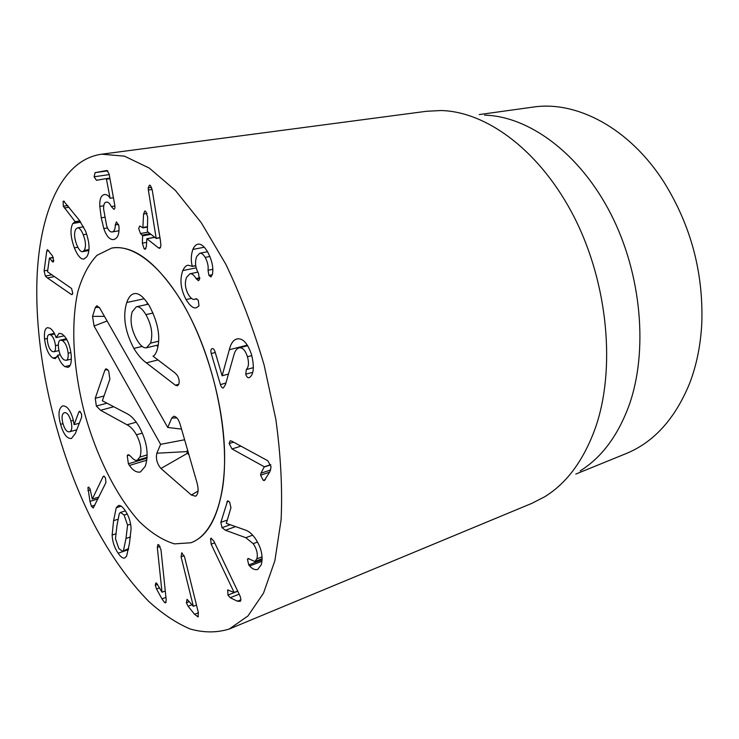 <?xml version="1.0" encoding="UTF-8"?>
<svg xmlns="http://www.w3.org/2000/svg" width="739" height="739" viewBox="0 0 739 739"><rect width="100%" height="100%" fill="white"/><g stroke="black" fill="none" stroke-linecap="round" stroke-linejoin="round"><path stroke-width="1.11" d="M225.395 530.242L222.005 527.683L220.85 522.353L227.612 500.811L229.672 502.151L230.947 507.739L226.319 523.36L244.489 529.734C248.175 530.741 251.666 533.493 254.964 537.992C261.255 547.239 263.352 556.162 261.255 564.772L257.68 569.455C255.066 570.175 252.368 569.021 249.588 566L248.738 564.919L247.473 559.284L248.092 558.499L254.863 561.529L256.858 558.86C258.05 554.102 256.83 549.031 253.191 543.664L245.773 537.696L225.395 530.242L235.492 526.639M253.191 543.664L257.523 542.056M256.858 558.86L262.105 556.864M249.588 566L261.994 561.252M220.85 522.353L227.289 520.09M211.151 544.163L210.578 538.574L210.994 538.26L213.793 541.003L239.695 595.301C240.997 598.276 241.2 600.28 240.286 601.324L237.339 601.195L230.226 597.703L227.935 595.089L227.751 589.971L234.134 592.484L211.151 544.163L214.689 542.879M234.134 592.484L237.681 591.089L234.069 592.558M227.492 590.147L228.074 589.916M227.935 595.089L237.746 591.209M237.339 601.195L240.849 599.791M181.064 556.79L181.794 552.754L184.584 557.067L198.366 612.668L198.034 616.788L194.56 614.303L188.094 606.248L186.357 602.728L187.078 599.32L193.341 606.322L181.064 556.79L184.15 555.663M193.341 606.322L196.482 605.084M186.357 602.728L189.36 601.555M194.56 614.303L198.385 612.779M157.305 547.359L157.924 544.541L158.756 544.735L160.982 549.742L166.21 599.994L165.619 602.848L164.658 602.581L161.961 598.904L156.529 588.974L155.282 585.279L155.79 582.979L156.603 583.173L162.017 592.216L157.305 547.359L160.058 546.38M162.017 592.216L165.277 590.978M155.282 585.279L157.61 584.41M161.961 598.904L165.942 597.38M69.558 431.788C71.997 430.717 72.45 427.124 70.907 420.99C69.096 415.032 66.916 412.27 64.367 412.695L64.265 412.722C61.864 413.905 61.429 417.517 62.954 423.567C64.764 429.516 66.963 432.25 69.558 431.788L76.773 429.793M70.907 420.99L73.364 420.325M78.805 412.094L79.507 411.253L81.567 413.96L81.623 417.267L75.332 433.516L71.443 438.486C67.073 438.929 63.452 434.209 60.589 424.334C57.956 414.459 58.603 408.344 62.529 405.988L62.75 405.923C66.88 405.619 70.297 409.951 73.004 418.939L74.122 424.648L78.805 412.094L80.459 411.651M74.122 424.648L79.313 423.225M55.49 345.63C54.741 340.125 53.116 336.531 50.621 334.85L49.116 334.518C47.702 334.887 47.13 336.975 47.407 340.79C48.127 346.12 49.725 349.667 52.192 351.431L53.781 351.792C55.176 351.459 55.739 349.399 55.49 345.63L58.344 344.984M50.621 334.85L54.621 333.963M68.136 353.214C67.341 346.887 65.411 342.674 62.335 340.568L60.413 340.134C58.778 340.568 58.113 342.998 58.436 347.395C59.212 353.593 61.106 357.75 64.108 359.865L66.15 360.355C67.766 359.902 68.431 357.528 68.136 353.214L70.889 352.568M62.335 340.568L66.824 339.543M56.127 337.64L59.12 333.289L61.873 333.899C66.824 337.39 69.928 344.439 71.184 355.043C71.711 362.387 70.648 366.498 67.979 367.357L64.866 366.618C61.716 364.281 59.351 360.503 57.781 355.293L55.286 358.618L52.885 358.046C48.654 355.136 45.873 348.808 44.543 339.072C44.035 332.042 45.033 328.245 47.527 327.673L50.067 328.245C52.718 330.139 54.714 333.261 56.053 337.594L64.201 335.82M44.543 339.072L47.333 338.453M52.885 358.046L57.06 357.066M57.697 355.247L60.21 354.665M57.781 355.293L60.228 354.72M64.866 366.618L70.159 365.343M47.425 277.956L45.347 276.053L44.128 270.862L46.751 251.066L47.453 249.643L52.432 255.851L53.762 260.895L53.079 262.16L49.43 258.068L47.518 271.786L71.572 288.487L72.773 293.346L72.006 294.602L71.24 294.408L47.425 277.956L54.455 276.598M44.128 270.862L47.73 270.178M71.24 294.408L72.542 294.14M232 448.952L229.155 443.539L230.171 440.804L231.529 441.035L267.823 460.757L271.093 466.836L269.901 471.658L264.414 480.526L263.223 480.313L260.581 475.195L260.95 473.2L264.294 466.78L232 448.952L240.96 446.153M264.294 466.78L270.723 464.665M264.303 466.983L270.779 464.859M260.95 473.2L270.696 469.967M260.581 475.195L269.596 472.193M263.223 480.313L265.393 479.583M229.339 349.713C230.642 344.171 232.822 340.697 235.889 339.284L236.905 338.961C242.734 337.843 247.63 343.108 251.593 354.775C254.373 366.572 253.8 374.063 249.856 377.25L248.96 377.731C247.639 377.943 246.567 376.77 245.745 374.193L246.327 369.555C248.729 367.107 249.108 362.84 247.463 356.734C245.265 350.147 242.457 347.201 239.03 347.903L238.521 348.06C236.397 348.947 234.817 351.385 233.792 355.367L225.515 384.446L223.344 387.975C222.236 388.206 221.257 387.07 220.407 384.576L211.262 353.528C210.569 350.886 210.809 349.27 211.973 348.688L212.185 348.614C213.331 348.392 214.301 349.492 215.086 351.921L222.116 375.772L229.339 349.713L247.362 345.131M247.463 356.734L251.823 355.588M246.327 369.555L253.394 367.662M222.217 375.735L228.471 374.063L222.116 375.772M220.407 384.576L225.912 383.07M186.071 299.581C180.658 289.318 179.559 279.656 182.782 270.576C184.362 267.241 186.117 265.449 188.057 265.227L192.279 266.299C190.791 260.618 190.985 254.992 192.861 249.44C194.218 246.346 195.89 244.6 197.876 244.212C200.869 243.621 204.066 246.096 207.493 251.648C211.991 260.11 213.636 267.61 212.435 274.151L210.975 276.959L208.943 275.425L208.028 270.298C208.574 266.252 207.613 261.957 205.174 257.412C203.262 254.299 201.47 252.914 199.779 253.246L196.722 256.451C194.699 261.948 195.281 267.555 198.486 273.291L199.447 279.628L198.412 280.709L196.057 278.52C193.923 274.982 191.881 273.402 189.932 273.781L186.634 277.282C184.51 282.529 185.083 288.256 188.343 294.455C190.662 298.26 192.777 299.877 194.69 299.286L196.02 298.796L198.283 300.191L198.976 305.909L196.426 307.729C193.442 308.662 189.988 305.946 186.071 299.581L191.475 298.39M195.567 298.953L196.454 298.759M196.057 278.52L199.853 277.725M205.174 257.412L209.922 256.47M208.028 270.298L212.758 269.329M192.861 249.44L204.278 247.242M192.279 266.299L195.752 265.597M192.223 266.437L195.77 265.726M182.782 270.576L196.223 267.841M158.543 247.925L146.858 238.688L146.377 246.41L145.167 249.246L144.16 248.877L142.341 243.159L142.645 235.833L140.475 233.524L138.655 228.388L139.763 225.958L142.858 227.88L143.569 214.033L144.835 211.04L145.777 211.372L147.671 217.201L147.357 231.483L156.206 238.466L148.363 190.043L148.179 187.9L149.472 185.147L150.359 185.434L152.169 189.729L160.391 240.397L160.917 245.782L159.735 248.341L158.543 247.925L160.566 247.547M148.179 187.9L151.597 187.383M148.363 190.043L152.123 189.461M156.215 238.272L159.938 237.598M156.206 238.466L159.966 237.773M143.569 214.033L147.144 213.423M140.475 233.524L148.197 232.148M142.341 243.159L146.562 242.383M113.4 239.575C109.575 239.713 106.37 236.046 103.802 228.563L101.252 217.829L99.793 206.421C99.497 199.124 101.086 195.151 104.55 194.505C106.952 194.459 108.79 195.715 110.093 198.255L106.342 178.616L96.458 180.298L94.121 176.769L95.091 172.649L106.933 170.497L109.095 173.924L114.721 204.879C115.192 207.613 114.905 209.1 113.88 209.34L111.312 206.587C109.806 203.382 108.171 201.886 106.407 202.098L106.351 202.107C104.402 202.347 103.488 204.675 103.617 209.091L106.647 225.811C108.125 230.005 109.917 232.064 112.014 231.972L112.254 231.944C114.231 231.464 115.247 229.127 115.312 224.942L116.42 221.912L118.803 225.524L119.007 227.298C119.293 234.411 117.529 238.485 113.714 239.528L114.009 239.464M115.312 224.942L118.536 224.388M111.312 206.587L114.887 206.015M94.121 176.769L109.224 174.598M106.342 178.616L109.862 178.108L106.351 178.616M110.176 198.246L113.427 197.738M103.802 228.563L107.478 227.926M84.209 250.438C86.149 246.891 85.835 241.662 83.267 234.753C81.308 229.995 79.387 227.695 77.503 227.852L75.803 229.192C73.909 232.776 74.214 237.958 76.727 244.738C78.694 249.542 80.643 251.86 82.574 251.694L84.209 250.438L88.966 249.579M83.267 234.753L86.685 234.161M74.343 247.861C70.473 236.886 69.974 228.767 72.856 223.474L75.166 221.663L63.332 206.236L63.101 201.498L63.656 201.054L79.239 220.111L85.567 231.067C89.761 242.752 90.158 251.352 86.759 256.886L83.978 259.01C80.884 259.555 77.669 255.833 74.343 247.861L77.844 247.232M64.311 207.973L69.106 207.225M75.166 221.663L79.849 220.887M75.193 221.885L80.006 221.081M103.054 476.701L103.663 476.082L105.437 477.736L105.936 482.585L93.243 508.026L91.424 506.261L89.982 501.393L87.904 487.638L88.375 487.121L89.955 488.655L92.301 499.111L103.054 476.701L104.411 476.286M92.301 499.111L98.906 497.033M87.904 487.638L88.994 487.297M89.982 501.393L98.019 498.853M123.533 550.343L125.981 538.509L127.579 525.152L124.124 515.055L120.439 512.45L119.348 513.466L116.956 525.558L115.478 538.657L118.859 548.578L122.563 551.266L128.568 548.587M127.579 525.152L130.609 524.136M113.575 520.699L116.254 507.767L118.379 505.578C120.124 505.005 122.295 506.529 124.9 510.159C128.734 515.702 130.794 521.919 131.089 528.819L129.445 543.488L126.628 556.116L124.734 557.982C122.942 558.601 120.743 557.012 118.129 553.225C114.434 547.701 112.43 541.641 112.134 535.054L113.575 520.699L117.972 519.249M36.95 279.896C39.158 213.303 61.485 159.679 101.677 154.202L124.411 156.141L149.315 168.104L175.355 190.403L201.285 222.735L225.681 263.999C240.748 295.369 253.569 329.077 264.137 365.103L275.832 419.327C280.774 455.215 282.538 488.701 281.106 519.794L274.871 560.762L263.518 593.112L247.971 615.947L229.266 629.018C216.675 632.889 203.539 632.843 189.877 628.889C176.122 622.931 162.506 613.86 149.01 601.675C128.919 581.214 110.61 555.451 94.102 524.394C56.672 451.501 34.484 357.796 36.95 279.896M222.698 487.269C217.571 518.381 206.966 536.884 190.893 542.768L174.515 543.876C162.903 540.412 151.255 533.059 139.569 521.826C116.586 496.636 96.707 456.739 84.606 413.341C73.327 369.722 70.528 325.243 77.789 291.914C82.269 276.34 88.671 264.146 96.975 255.324L111.709 248.073C135.449 243.427 168.418 271.425 192.934 322.712C217.46 373.888 229.478 441.94 222.698 487.269M479.223 114.582L532.828 107.127C576.244 100.375 629.425 127.764 664.139 182.431C690.789 225.386 703.352 272.137 701.819 322.675C700.738 344.836 696.655 365.103 689.579 383.476C675.04 418.884 653.83 442.273 625.942 453.654L575.82 474.069M484.59 115.145C528.755 116.245 579.57 153.01 610.71 213.691C641.821 274.298 648.436 352.004 628.806 406.127C617.582 436.167 601.37 457.755 580.18 470.891M229.266 629.018L531.923 503.324L544.689 496.774C566.85 483.158 583.764 460.166 595.431 427.789C615.818 369.435 608.169 284.312 574.582 217.903C540.966 151.412 486.946 111.497 440.906 110.536L426.569 111.275L101.677 154.202M150.488 343.155C153.139 334.536 151.615 325.031 145.916 314.638C142.424 308.884 139.237 306.26 136.345 306.796L132.189 311.793C129.768 320.301 131.32 329.612 136.835 339.746C140.345 345.667 143.569 348.346 146.525 347.783L150.488 343.155L158.7 341.187M146.331 362.84C141.906 359.644 137.74 354.84 133.851 348.411C124.928 331.414 122.563 316.107 126.766 302.5C128.54 297.327 130.979 294.39 134.101 293.669C138.553 292.616 143.671 296.755 149.472 306.085C158.515 323.377 160.945 338.397 156.751 351.127C155.476 354.175 154.229 355.847 153.001 356.124L175.254 373.103L177.443 375.578C179.198 378.987 179.614 381.934 178.699 384.409L177.378 385.823L175.337 385.185L146.331 362.84L157.629 360.013M145.916 314.638L153.047 313.05M133.851 348.411L142.147 346.415M157.961 347.016L156.788 345.298M146.978 304.477L147.292 302.694M129.436 465.459L128.383 463.806L127.247 455.603L128.087 454.688L130.711 456.286C133.149 459.381 135.283 460.73 137.112 460.323L139.902 457.072C141.99 450.614 140.844 443.197 136.438 434.809C133.704 429.922 130.563 426.579 127.016 424.777L100.578 410.284L96.338 406.025L95.266 398.284L104.873 370.184L106.01 368.696L108.67 370.932L109.889 379.199L102.351 400.76L126.046 413.184C130.905 415.373 135.357 420.029 139.394 427.133C147.033 441.636 148.982 454.716 145.241 466.383L140.373 471.999C136.65 472.729 133.011 470.549 129.436 465.459L146.849 460.175M139.902 457.072L147.209 454.873M136.438 434.809L142.322 433.109M100.578 410.284L113.64 406.764M95.266 398.284L104.023 395.993M180.528 299.664C205.35 340.291 223.058 400.963 224.527 450.901C225.977 500.894 211.844 535.415 190.893 542.768L174.515 543.876C162.903 540.412 151.255 533.059 139.569 521.826C116.586 496.636 96.707 456.739 84.606 413.341C73.327 369.722 70.528 325.243 77.789 291.914C82.269 276.34 88.671 264.146 96.975 255.324L111.709 248.073C133.269 244.664 156.206 261.865 180.528 299.664M94.075 326.019L92.532 316.375L95.349 307.406L96.892 305.724L99.765 308.126L167.753 427.475L171.725 418.098L173.656 416.297C176.242 416.38 178.404 419.041 180.15 424.278L197.101 483.066C198.8 489.92 198.292 494.299 195.595 496.211L191.373 495.028L160.936 468.48C157.047 463.796 155.68 458.707 156.844 453.219L160.612 444.324L94.075 326.019L107.1 320.994M92.532 316.375L104.467 316.375M160.612 444.324L184.621 439.77M187.586 450.06L186.893 451.594L187.364 453.34L188.898 454.624M167.753 427.475L181.545 429.091M222.005 527.683L230.134 524.792M245.773 537.696L252.692 535.156M247.473 559.284L249.117 558.666M248.738 564.919L262.123 559.802M226.808 501.966L228.887 501.254M230.226 597.703L239.15 594.156M210.578 538.574L211.483 538.251M188.094 606.248L191.964 604.724M197.535 616.825L198.403 616.483M156.529 588.974L159.522 587.838M164.658 602.581L166.164 602.008M60.589 424.334L62.981 423.687M49.642 258.225L53.337 257.551M51.712 261.126L53.781 260.747M46.751 251.066L48.756 250.706M45.347 276.053L51.832 274.806M229.155 443.539L233.607 442.162M245.745 374.193L252.646 372.327M235.889 339.284L237.912 338.785M211.262 353.528L215.261 352.512M196.371 279.065L199.807 278.344M208.943 275.425L212.352 274.714M142.996 227.473L147.246 226.725M142.95 227.778L147.237 227.021M142.368 235.039L150.1 233.653M142.645 235.833L150.968 234.337M144.16 248.877L145.934 248.544M147.033 238.752L154.784 237.348M95.091 172.649L107.848 170.848M106.702 179.171L109.963 178.69M99.793 206.421L103.737 205.784M101.252 217.829L104.707 217.257M63.101 201.498L64.358 201.304M63.332 206.236L67.785 205.544M72.856 223.474L80.782 222.153M87.895 490.622L90.389 489.846M91.424 506.261L94.961 505.125M125.981 538.509L130.443 536.976M124.124 515.055L127.256 514.021M116.254 507.767L121.159 506.169M112.134 535.054L115.792 533.817M118.129 553.225L128.374 549.65M175.337 385.185L178.764 384.271M126.766 302.5L144.234 298.759M128.383 463.806L147.079 458.143M127.247 455.603L129.353 454.975M127.016 424.777L136.272 422.172M96.338 406.025L106.822 403.235M104.873 370.184L107.635 369.491M156.844 453.219L186.893 451.594M160.936 468.48L187.364 453.34M191.373 495.028L198.061 491.056M171.725 418.098L176.843 417.895M95.349 307.406L99.331 307.424M254.863 561.529L262.151 558.749M54.316 333.363L49.116 334.518M58.935 350.6L53.781 351.792M71.332 359.117L66.15 360.355M66.381 338.776L60.413 340.134M49.43 258.068L53.263 257.366M239.03 347.903L247.704 345.686M194.69 299.286L196.805 298.815M189.932 273.781L197.867 272.146M199.779 253.246L207.539 251.722M142.858 227.88L147.237 227.104M146.858 238.688L154.673 237.265M112.254 231.944L118.979 230.762M88.874 250.539L82.574 251.694M83.609 226.818L77.503 227.852M128.457 549.206L122.563 551.266M125.371 510.834L120.439 512.45M146.525 347.783L158.34 344.928M136.345 306.796L148.29 304.191M147.144 457.293L137.112 460.323M196.352 495.684L195.595 496.211M174.349 416.306L173.656 416.297"/></g></svg>
